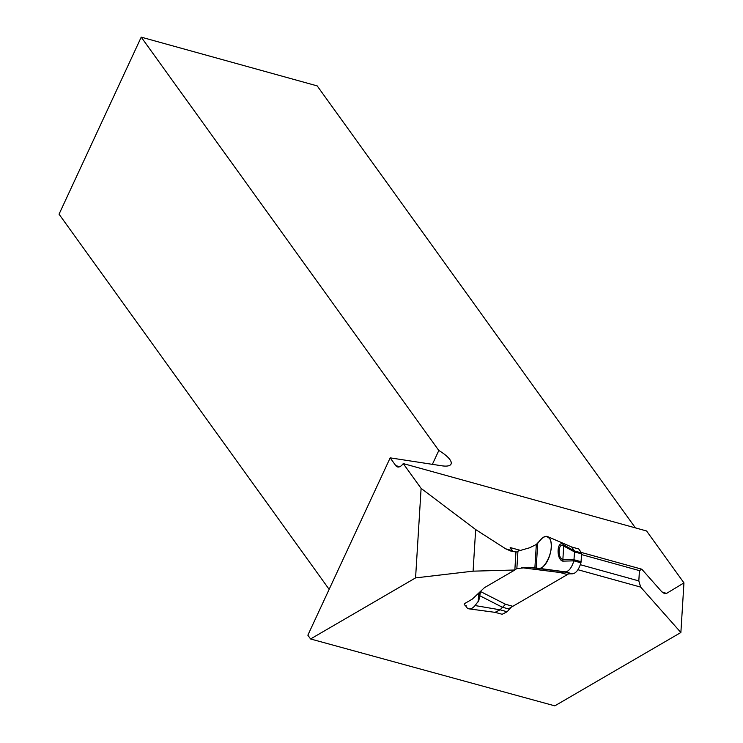 <?xml version="1.0" encoding="UTF-8"?>
<svg xmlns="http://www.w3.org/2000/svg" width="743" height="743" viewBox="0 0 743 743"><rect width="100%" height="100%" fill="white"/><g stroke="black" fill="none" stroke-linecap="round" stroke-linejoin="round"><path stroke-width="1.11" d="M569.417 573.392L508.398 608.879M639.444 570.624L641.794 569.203L661.586 591.549L664.511 593.638L666.592 593.388L683.95 582.884L680.876 632.507L640.689 587.109L638.813 580.915L639.444 570.624L581.583 554.594M580.357 564.717L638.813 580.915M466.214 605.694A4.124 1.551 3.5 0 1 464.199 604.217A4.124 1.551 3.5 0 1 464.774 603.492L472.334 599.09L484.38 587.722L514.843 570.002L473.087 571.163L415.569 577.896L310.574 638.971L554.798 705.85L680.876 632.507M415.569 577.896L421.105 488.392L403.245 463.576A13.188 5.99 105.5 0 1 397.524 466.938A13.188 5.99 105.5 0 1 395.759 465.62L399.725 466.715M635.395 527.883L317.187 85.891L141.226 37.15L438.816 450.49A24.723 7.551 -155.1 0 1 451.047 464.059A24.723 7.551 -155.1 0 1 441.76 465.787L390.177 457.855L395.759 465.62M390.177 457.855L307.862 635.191L310.574 638.971M577.943 569.732L640.689 587.109M403.245 463.576L646.577 530.976L683.95 582.884M514.843 570.002L515.958 551.947L510.905 551.092L505.658 548.808L475.659 529.555L421.105 488.392M520.945 550.526L510.181 547.545L512.438 550.684A13.188 5.99 -74.5 0 0 513.413 551.65M581.453 552.486L641.794 569.203M141.226 37.15L59.05 214.188L329.14 589.348M438.816 450.49L432.38 464.338M475.659 529.555L473.087 571.163M514.853 569.788L516.849 568.627L517.936 551.139L515.939 552.3M465.592 605.489A16.485 7.495 -74.5 0 0 469.149 608.879A16.485 7.495 -74.5 0 0 475.074 605.554L478.817 600.585L480.61 591.279M517.936 551.139L529.685 547.758L536.335 544.452L540.82 539.687A16.485 7.495 105.5 0 1 547.647 536.613A16.485 7.495 105.5 0 1 550.08 554.157A16.485 7.495 105.5 0 1 539.046 568.339L528.477 567.299L516.849 568.627M480.545 591.549L505.537 604.282L500.058 609.808L495.07 612.325L502.147 614.285L507.125 611.768L511.165 607.272M568.599 573.865L572.37 573.81C575.881 573.466 578.741 569.797 580.961 562.813L573.884 560.854C571.673 567.838 568.813 571.506 565.302 571.85L560.12 572.537L521.586 567.671M580.961 562.813L581.63 553.897L574.553 551.938L574.497 550.981L563.779 544.898A2.47 0.919 116.6 0 1 563.705 546.059C558.234 541.628 557.222 558.188 562.869 559.525A2.47 1.282 93.4 0 1 562.776 561.141C555.773 559.423 557.009 538.898 563.779 544.898M571.664 546.997L574.497 550.981L581.565 552.941L578.732 548.956L571.664 546.997M581.147 561.717L574.07 559.758L562.869 559.525L563.705 546.059L574.553 551.938L573.884 560.854L562.776 561.141M581.63 553.897L581.565 552.941M536.186 568.107L537.718 543.384C542.604 536.093 546.737 534.728 550.108 539.316C555.495 550.238 542.631 574.237 536.186 568.107L537.718 543.384M662.162 592.162L666.592 593.388M505.658 548.808L512.438 550.684M512.605 606.242L505.537 604.282M567.188 574.497L560.12 572.537M509.326 609.139L502.249 607.18L479.69 595.682M507.125 611.768L500.058 609.808L475.074 605.554M528.477 567.299L563.268 571.683L570.345 573.642M572.37 573.81L565.302 571.85L539.046 568.339M534.876 567.977L536.335 544.452M478.817 600.585L479.319 592.496M478.176 601.849L478.715 593.063M495.432 612.399L469.149 608.879M572.008 547.127L547.647 536.613"/></g></svg>
